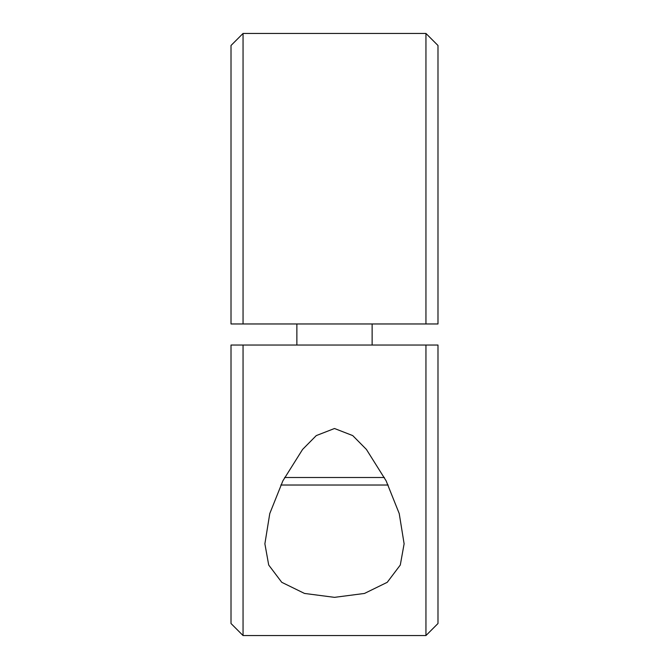 <?xml version="1.0" encoding="UTF-8"?>
<svg xmlns="http://www.w3.org/2000/svg" width="669" height="669" viewBox="0 0 669 669"><rect width="100%" height="100%" fill="white"/><g stroke="black" fill="none" stroke-linecap="round" stroke-linejoin="round"><path stroke-width="1" d="M425.944 345.037L437.986 345.037L437.986 623.508L425.944 635.55L425.944 345.037L231.014 345.037L231.014 623.508L243.056 635.55L243.056 345.037M425.944 635.55L243.056 635.55M334.5 428.503L352.73 435.594L366.411 449.426L386.122 480.835L399.226 513.558L404.118 543.813L400.296 565.021L387.242 582.314L364.48 593.445L334.5 597.35L304.52 593.445L281.758 582.314L268.704 565.021L264.882 543.813L269.774 513.558L282.878 480.835L302.589 449.426L316.27 435.594L334.5 428.503M243.056 323.963L231.014 323.963L231.014 45.492L243.056 33.45L243.056 323.963L437.986 323.963L437.986 45.492L425.944 33.45L425.944 323.963M243.056 33.45L425.944 33.45M362.723 485.025L334.5 485.025M280.829 485.025L388.171 485.025M284.593 477.499L384.407 477.499M296.869 323.963L296.869 345.037M372.131 323.963L372.131 345.037"/></g></svg>
